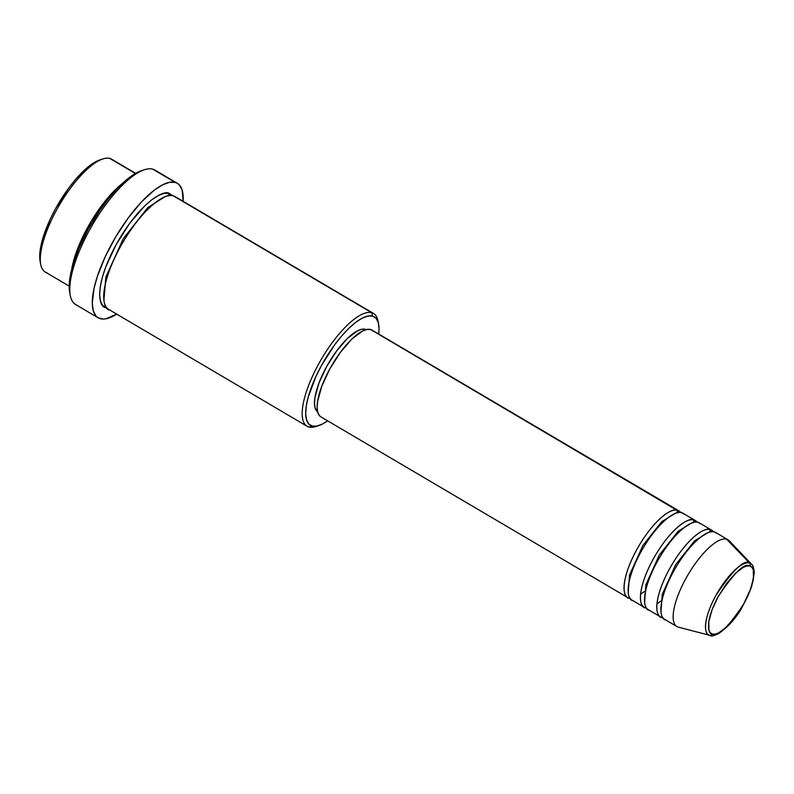 <?xml version="1.0" encoding="UTF-8"?>
<svg xmlns="http://www.w3.org/2000/svg" width="794" height="794" viewBox="0 0 794 794"><rect width="100%" height="100%" fill="white"/><g stroke="black" fill="none" stroke-linecap="round" stroke-linejoin="round"><path stroke-width="1.19" d="M678.394 627.171L709.796 635.329C713.052 638.922 731.76 626.932 742.479 606.547L751.541 587.024L754.3 572.682C753.814 567.68 752.93 564.881 751.64 564.296L729.269 540.783A50.35 16.724 120.5 0 0 726.649 539.205A50.35 16.724 120.5 0 0 685.847 578.578A50.35 16.724 120.5 0 0 678.304 627.141L709.727 635.309A2.521 2.362 -74.5 0 0 712.407 634.078C707.891 634.406 704.576 621.732 718.252 596.493C734.281 572.553 744.812 562.4 749.834 566.013C754.35 565.685 757.665 578.369 743.988 603.609C727.959 627.538 717.429 637.701 712.407 634.078A2.521 2.362 105.5 0 1 709.727 635.309L709.796 635.329A41.407 13.756 -59.5 0 1 709.727 635.309L678.304 627.141A50.35 16.724 120.5 0 0 678.394 627.171A50.35 16.724 120.5 0 0 678.483 627.191A50.35 16.724 -59.5 0 1 678.304 627.141A50.35 16.724 -59.5 0 1 676.925 626.555A50.35 16.724 -59.5 0 1 686.939 576.623A50.35 16.724 -59.5 0 1 726.649 539.205L749.476 562.996A2.521 2.362 105.5 0 1 749.834 566.013L751.978 567.363L753.327 569.963L753.446 578.498L750.171 590.309L743.988 603.609L735.849 616.362L726.986 626.625L718.759 632.848L715.275 634.118L712.407 634.078L710.263 632.729L708.913 630.128L708.794 621.593L712.069 609.782L718.252 596.493L726.391 583.739L735.254 573.466L743.482 567.244L746.956 565.973L749.834 566.013A2.521 2.362 -74.5 0 0 749.476 562.996A41.407 13.756 -59.5 0 1 751.64 564.296L749.476 562.996L726.649 539.205A50.35 16.724 -59.5 0 1 728.029 539.791L715.751 532.556A50.35 16.724 120.5 0 0 714.372 531.98C710.481 528.864 691.693 538.868 673.57 571.343C655.904 603.956 660.191 620.332 666.027 619.916M629.632 597.634A2.521 2.362 -74.5 0 0 629.195 598.219C623.359 598.646 619.082 582.26 636.738 549.656C654.861 517.172 673.649 507.168 677.54 510.284A2.521 2.362 -74.5 0 0 677.49 512.735A2.521 2.362 105.5 0 1 677.54 510.284A50.35 16.724 -59.5 0 1 678.92 510.87A50.35 16.724 -59.5 0 1 680.706 512.507L370.629 329.51L677.54 510.284A50.35 16.724 -59.5 0 0 637.83 547.701A50.35 16.724 -59.5 0 0 627.816 597.634A50.35 16.724 -59.5 0 0 629.195 598.219A2.521 2.362 105.5 0 1 629.632 597.634M674.751 513.658L661.799 521.598L642.942 545.369L629.513 575.084L628.233 592.632L629.513 575.084L642.942 545.369L661.799 521.598L674.751 513.658M684.19 514.204L681.629 512.696A50.35 16.724 120.5 0 0 641.929 550.113A50.35 16.724 120.5 0 0 631.905 600.046L644.182 607.281A50.35 16.724 -59.5 0 0 645.562 607.857L646.485 608.045A50.35 16.724 -59.5 0 1 645.562 607.857A2.521 2.362 105.5 0 1 645.998 607.281A2.521 2.362 -74.5 0 0 645.562 607.857C639.726 608.283 635.448 591.897 653.115 559.294C671.228 526.819 690.016 516.815 693.906 519.921A50.35 16.724 -59.5 0 1 695.286 520.507L683.019 513.271A50.35 16.724 120.5 0 0 681.629 512.696C677.739 509.579 658.951 519.584 640.837 552.068C623.171 584.672 627.459 601.048 633.284 600.631M644.182 607.281A50.35 16.724 -59.5 0 1 654.206 557.338A50.35 16.724 -59.5 0 1 693.906 519.921A2.521 2.362 -74.5 0 0 693.857 522.373A2.521 2.362 105.5 0 1 693.906 519.921L697.082 522.154A50.35 16.724 -59.5 0 0 695.286 520.507M691.117 523.296L678.165 531.236L659.308 555.006L645.879 584.721L644.599 602.269L645.879 584.721L659.308 555.006L678.165 531.236L691.117 523.296M700.566 523.841L698.005 522.333A50.35 16.724 120.5 0 0 658.295 559.75A50.35 16.724 120.5 0 0 648.271 609.693L660.548 616.918A50.35 16.724 -59.5 0 0 661.938 617.504L662.861 617.682A50.35 16.724 -59.5 0 1 661.938 617.504A2.521 2.362 105.5 0 1 662.365 616.918A2.521 2.362 -74.5 0 0 661.938 617.504C656.102 617.921 651.814 601.544 669.481 568.941C687.594 536.456 706.382 526.452 710.273 529.568A50.35 16.724 -59.5 0 1 711.662 530.144L699.385 522.918A50.35 16.724 120.5 0 0 698.005 522.333C694.105 519.226 675.317 529.221 657.204 561.705C639.537 594.309 643.825 610.695 649.661 610.268M660.548 616.918A50.35 16.724 -59.5 0 1 670.573 566.985A50.35 16.724 -59.5 0 1 710.273 529.568A2.521 2.362 -74.5 0 0 710.223 532.02A2.521 2.362 105.5 0 1 710.273 529.568L713.449 531.791A50.35 16.724 -59.5 0 0 711.662 530.144M707.484 532.943L694.532 540.883L675.674 564.653L662.246 594.369L660.965 611.916L662.246 594.369L675.674 564.653L694.532 540.883L707.484 532.943M135.635 173.34L111.636 159.207A65.455 21.746 120.5 0 0 109.84 158.443A65.455 21.746 -59.5 0 1 113.165 160.408M378.599 324.051L378.004 320.965A65.455 21.746 120.5 0 0 371.741 312.707L372.575 316.111A62.944 20.902 -59.5 0 1 378.599 324.051A62.944 20.902 -59.5 0 1 378.718 334.046L379.026 328.567L378.232 322.493L376.048 318.285L372.575 316.111L367.94 316.042L362.322 318.096L355.94 322.175L349.032 328.14L341.867 335.753L334.721 344.725L321.58 365.319L316.081 376.158L308.3 396.821L306.305 405.863L305.69 413.575L306.494 419.649L308.677 423.847L312.151 426.031L308.896 427.023A65.455 21.746 120.5 0 0 315.823 426.537L318.811 425.564A62.944 20.902 -59.5 0 1 312.151 426.031L316.786 426.09L322.404 424.046L327.614 420.82A62.944 20.902 -59.5 0 1 318.811 425.564M116.698 314.116A78.04 25.924 -59.5 0 1 100.282 318.702A78.04 25.924 -59.5 0 1 98.138 317.798A78.04 25.924 -59.5 0 1 113.671 240.403A78.04 25.924 -59.5 0 1 175.216 182.402L152.706 169.142L175.216 182.402A78.04 25.924 -59.5 0 1 177.36 183.305L154.85 170.045A78.04 25.924 120.5 0 0 152.706 169.142A78.04 25.924 -59.5 0 1 156.686 171.484M71.678 269.414L78.02 247.698L91.002 221.586L107.319 198.46L122.207 183.622A65.455 21.746 -59.5 0 0 71.678 269.414M103.905 300.241L105.85 277.086L123.328 238.577L147.763 207.601L164.795 196.862L147.763 207.601L123.328 238.577L105.85 277.086L103.905 300.241M317.362 425.971A65.455 21.746 -59.5 0 1 308.896 427.023A65.455 21.746 -59.5 0 1 307.099 426.269A65.455 21.746 -59.5 0 1 320.121 361.349A65.455 21.746 -59.5 0 1 371.741 312.707L173.271 195.81L371.741 312.707A65.455 21.746 -59.5 0 1 373.537 313.461L175.067 196.565A65.455 21.746 120.5 0 0 173.271 195.81C168.209 191.761 143.783 204.763 120.231 246.984C97.265 289.373 102.833 310.672 110.416 310.126M106.485 307.467A2.521 2.362 -74.5 0 0 106.327 307.715C98.744 308.261 93.176 286.962 116.142 244.572C139.694 202.351 164.12 189.349 169.172 193.399A2.521 2.362 -74.5 0 0 169.023 195.642A2.521 2.362 105.5 0 1 169.172 193.399L172.814 195.691L169.172 193.399L164.358 193.329L158.512 195.463L151.872 199.711L144.687 205.914L129.809 223.154L116.142 244.572L105.761 266.903L102.327 277.344L100.252 286.743L99.617 294.763L100.451 301.075L102.714 305.452L106.327 307.715A2.521 2.362 105.5 0 1 106.485 307.467M678.92 510.87L372.009 330.096A50.35 16.724 120.5 0 0 370.629 329.51L373.408 331.257M630.118 598.398A50.35 16.724 -59.5 0 1 629.195 598.219L630.118 598.398M365.319 329.302L366.203 329.619A47.839 15.89 120.5 0 0 365.319 329.302A47.839 15.89 120.5 0 0 327.972 364.198A47.839 15.89 120.5 0 0 317.669 412.017L315.099 407.987L314.493 403.372L314.96 397.516L318.98 383.016L326.562 366.699L336.557 351.047L347.435 338.442L357.528 330.81L361.806 329.252L365.319 329.302M373.537 313.461A65.455 21.746 -59.5 0 1 378.252 322.582M177.36 183.305A78.04 25.924 -59.5 0 1 183.136 201.319L182.223 190.322L179.523 185.101L177.558 183.434L175.216 182.402L169.469 182.322L162.502 184.863L154.582 189.925L141.6 201.815L128.281 217.893L115.775 236.781L105.165 256.859L97.364 276.391L94.059 288.282L92.283 303.258L93.275 310.791L95.975 316.002L97.94 317.679L102.992 319.079L106.029 318.781L116.857 314.017M46.995 272.759A65.455 21.746 -59.5 0 1 40.722 264.511A65.455 21.746 -59.5 0 1 59.679 204.574A65.455 21.746 -59.5 0 1 102.912 158.929A65.455 21.746 -59.5 0 1 109.84 158.443L135.377 173.489L109.84 158.443A65.455 21.746 120.5 0 0 58.22 207.095A65.455 21.746 120.5 0 0 45.198 272.005L69.197 286.138M716.932 533.489L714.372 531.98A50.35 16.724 120.5 0 0 674.662 569.397A50.35 16.724 120.5 0 0 664.647 619.33L676.925 626.555M709.727 635.309A41.407 13.756 -59.5 0 1 715.93 595.371A41.407 13.756 -59.5 0 1 749.476 562.996C744.147 559.155 732.961 569.943 715.93 595.371C701.41 622.188 704.923 635.657 709.727 635.309M40.147 261.534L39.7 256.909L40.305 249.197L42.3 240.155L50.091 219.481L55.59 208.653L68.731 188.059L75.877 179.087L83.042 171.474L89.94 165.509L100.044 159.862M77.782 305.452A78.04 25.924 -59.5 0 1 70.309 295.606L69.465 291.001L69.346 282.694L72.323 267.002L78.805 248.641L88.263 229.198L99.855 210.35L108.292 198.917L116.926 188.922L129.491 177.419L137.154 172.516L141.491 170.69A75.529 25.09 120.5 0 0 91.578 223.362A75.529 25.09 120.5 0 0 69.713 292.52A75.529 25.09 120.5 0 0 70.051 293.988M70.309 295.606A78.04 25.924 -59.5 0 1 92.908 224.136A78.04 25.924 -59.5 0 1 144.448 169.727A78.04 25.924 -59.5 0 1 152.706 169.142A78.04 25.924 120.5 0 0 91.171 227.144A78.04 25.924 120.5 0 0 75.638 304.549L98.138 317.798M176.596 197.766L173.271 195.81A65.455 21.746 120.5 0 0 121.651 244.453A65.455 21.746 120.5 0 0 108.619 309.362L307.099 426.269M320.965 416.9L319.506 415.709L317.759 412.344L317.124 407.481L317.61 401.317L321.848 386.053L329.828 368.882L340.348 352.407L351.792 339.137L362.421 331.098L366.917 329.46L370.629 329.51A50.35 16.724 120.5 0 0 330.919 366.927A50.35 16.724 120.5 0 0 320.895 416.86L627.816 597.634M371.741 312.707A65.455 21.746 120.5 0 0 318.702 363.89A65.455 21.746 120.5 0 0 308.896 427.023L312.151 426.031A62.944 20.902 -59.5 0 1 321.58 365.319A62.944 20.902 -59.5 0 1 372.575 316.111L371.741 312.707M102.912 158.929L99.925 159.902A62.944 20.902 120.5 0 0 58.359 203.79A62.944 20.902 120.5 0 0 40.127 261.424A62.944 20.902 120.5 0 0 40.474 262.883M144.448 169.727L141.461 170.7M40.722 264.511L40.127 261.424M656.936 603.926L660.757 601.137M640.559 594.289L644.381 591.5"/></g></svg>
